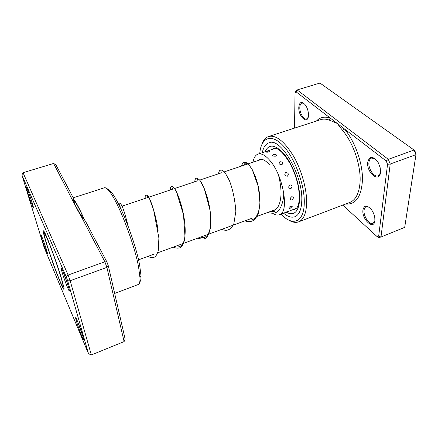 <?xml version="1.0" encoding="UTF-8"?>
<svg xmlns="http://www.w3.org/2000/svg" width="438" height="438" viewBox="0 0 438 438"><rect width="100%" height="100%" fill="white"/><g stroke="black" fill="none" stroke-linecap="round" stroke-linejoin="round"><path stroke-width="0.66" d="M63.072 285.839C62.815 282.62 57.783 266.534 52.494 252.206C47.2 237.829 43.417 229.906 44.227 234.56L44.276 234.861C45.536 242.553 58.145 278.486 61.972 285.28C62.809 286.83 63.176 287.016 63.072 285.839M44.621 232.392L44.681 233.58M362.927 210.098C364.153 205 366.978 204.847 371.413 209.638C373.198 212.085 374.331 214.795 374.802 217.768L374.873 220.757C373.942 230.656 361.635 219.367 362.927 210.098M369.004 207.201L366.113 206.78C364.969 207.262 364.29 208.428 364.082 210.273C363.25 216.087 369.398 225.192 373.039 223.407L374.819 221.152M367.723 162.219C369.645 155.61 373.187 155.819 378.361 162.832L380.228 167.842L380.507 172.391C379.439 183.478 366.288 172.66 367.723 162.219M375.114 158.775L371.523 158.063C370.072 158.649 369.212 160.089 368.944 162.383C368.073 168.685 374.14 177.669 378.142 175.862L380.414 173.021M298.782 107.37C299.488 101.731 301.711 100.954 305.445 105.038C307.449 108.055 308.456 111.405 308.472 115.074L308.467 115.189C308.248 125.323 298.327 117.045 298.782 107.37M303.988 103.406L301.897 103.001C300.605 103.499 299.91 104.994 299.816 107.485C299.57 112.949 303.791 120.072 306.638 118.906L308.144 117.368M281.021 214.105C292.266 226.462 303.884 222.832 304.262 203.314C304.93 185.186 294.665 157.549 282.8 145.367C270.952 132.96 260.939 137.899 259.756 153.524M261.902 144.337C263.353 140.16 265.592 137.543 268.62 136.497C276.077 134.767 284.366 141.293 293.482 156.076C301.733 170.366 307.082 189.911 306.627 203.686C306.135 213.832 303.452 219.887 298.579 221.858C295.562 222.931 292.179 222.29 288.434 219.936M301.766 200.845C303.211 175.523 280.517 136.766 268.877 142.815C265.576 144.014 263.386 147.299 262.313 152.665C263.386 147.299 265.576 144.014 268.877 142.815C280.517 136.766 303.211 175.523 301.766 200.845C301.393 209.736 299.083 215.042 294.834 216.761C299.083 215.042 301.393 209.736 301.766 200.845M342.79 205.11L377.03 236.542L378.684 236.115L387.553 164.299L386.212 160.981L344.416 128.925L342.691 130.562L337.227 123.412L296.17 91.92L295.026 92.949L294.522 128.115M386.212 160.981L388.314 159.333L390.22 164.031L380.978 237.018L404.696 227.366L415.963 154.647L414.069 150.026L319.964 83.056L297.15 89.943L388.314 159.333L414.069 150.026L414.77 150.65L416.1 153.902L404.696 227.366M387.553 164.299L390.22 164.031L415.963 154.647L416.1 153.902M295.026 92.949L295.524 91.405L297.15 89.943L296.17 91.92M378.684 236.115L380.978 237.018L378.629 237.615L377.03 236.542M345.571 204.059C355.974 204.781 361.613 196.509 362.494 179.224C362.56 162.679 354.9 141.386 344.416 128.925L337.227 123.412L329.053 120.017C325.987 118.961 323.178 118.84 320.638 119.662L268.62 136.497M283.539 213.169C287.739 216.69 291.5 217.889 294.834 216.761C291.5 217.889 287.739 216.69 283.539 213.169M316.428 121.025C320.041 117.236 324.646 116.245 330.236 118.052L329.053 120.017M270.087 151.176L267.766 151.088L266.496 151.86C266.227 152.325 267.109 152.325 269.129 151.871L270.087 151.176L269.742 151.055M287.624 211.434L285.204 212.55L287.076 212.425L288.686 211.138L287.624 211.434M296.597 208.214L288.571 211.302M290.887 206.041C288.784 207.327 288.346 208.094 289.573 208.351L290.339 208.165L292.206 206.468L290.887 206.041M291.746 196.695C289.622 198.617 289.622 199.712 291.763 199.98C293.958 198.135 293.953 197.045 291.746 196.695M289.956 184.831C288.084 186.922 288.363 188.214 290.799 188.712C292.737 186.648 292.458 185.356 289.956 184.831M285.773 172.441C284.109 174.461 284.623 175.731 287.306 176.251C289.014 174.198 288.5 172.928 285.773 172.441M279.909 161.677C278.382 163.407 279.033 164.436 281.869 164.759C283.413 162.936 282.762 161.912 279.909 161.677M273.4 154.335C271.905 155.621 272.584 156.24 275.442 156.185C276.52 155.665 276.668 155.096 275.88 154.483L273.4 154.335M253.011 162.23C253.772 157.762 255.447 155.052 258.042 154.094C261.327 153.103 265.198 155.145 269.66 160.22C283.424 175.32 289.649 212.737 279.329 214.73C277.353 215.419 275.108 214.948 272.6 213.306M291.757 207.163L292.206 206.468M258.135 160.511L259.723 159.547C262.455 158.726 265.669 160.434 269.365 164.677M84.315 219.761C79.398 208.641 75.801 202.17 73.518 200.341M79.431 212.977L85.563 221.327L106.938 262.05L108.367 265.986L106.888 267.355L104.857 261.76L79.431 212.977L78.605 211.997L53.628 163.467L23.039 172.703L68.114 275.042L70.151 280.747L91.345 354.944L124.102 341.607L106.888 267.355L70.151 280.747L67.676 280.813L66.237 276.783L21.9 175.003L44.123 247.399L88.481 353.663L67.676 280.813M53.628 163.467L55.85 164.715L73.02 197.429L74.504 203.517M32.281 203.073L33.299 206.856C33.983 210.295 29.762 199.438 27.539 192.09C26.373 188.214 26.127 186.867 26.806 188.039C28.328 191.324 30.151 196.339 32.281 203.073M28.629 192.402L32.056 202.329M68.542 287.071L69.292 290C70.381 295.223 64.419 280.386 61.977 271.861C60.871 268.018 60.783 266.906 61.703 268.527C63.094 271.029 66.926 281.41 68.542 287.071M63.034 271.45L68.487 286.879M82.842 336.335L83.428 338.607C84.424 343.31 78.506 328.423 76.338 320.851C75.462 317.824 75.396 316.948 76.13 318.24C77.406 320.485 81.358 331.128 82.842 336.335M77.696 321.733L82.399 334.873M46.62 250.109L47.441 253.164C48.087 256.345 43.849 245.4 41.829 238.705C40.871 235.534 40.674 234.439 41.238 235.414C42.125 236.985 45.163 245.28 46.62 250.109M43.269 240.331L45.974 248.067M107.091 188.855C108.312 188.898 109.96 190.306 112.035 193.076C120.669 203.955 135.824 243.369 139.7 265.45L140.981 275.551C141.096 279.011 140.686 281.141 139.76 281.935M114.668 293.455L138.315 284.476C139.552 283.999 140.1 281.733 139.963 277.676L138.611 267.224C134.548 244.333 118.786 203.298 109.911 192.058C107.48 188.8 105.635 187.376 104.375 187.776L73.069 197.877M61.698 279.083L63.833 287.235C66.072 298.475 52.193 263.079 45.952 242.066C42.919 231.899 42.437 228.603 44.506 232.173C47.594 237.67 57.422 264.426 61.698 279.083M73.228 198.972C75.741 201.398 79.524 208.444 84.583 220.106M108.367 265.986L125.137 339.067L124.102 341.607M106.938 262.05L104.857 261.76L68.114 275.042L66.237 276.783M88.772 353.827L91.345 354.944M21.9 175.003L23.039 172.703M298.579 221.858L349.71 202.487C355.36 200.226 358.76 194.05 359.905 183.971C361.673 167.776 353.953 143.735 342.691 130.562M264.935 151.805C269.058 143.237 275.809 144.409 285.182 155.326C293.63 166.281 300.101 185.663 299.745 198.847C298.853 211.483 294.511 216.043 286.726 212.534M292.869 209.714L294.998 209.353L296.964 207.749C298.267 206.057 299.05 202.876 299.318 198.211M299.335 197.253C299.11 186.002 295.864 174.472 289.589 162.673C282.888 152.057 277.572 147.327 273.64 148.493L271.752 149.544M158.162 230.99C155.123 208.554 146.33 189.479 147.661 197.554M178.814 246.512C185.821 246.61 186.906 229.123 182.788 211.236C178.742 193.295 172.463 183.04 172.731 189.15M200.796 237.024C209.676 240.484 213.12 224.42 209.172 205.302C205.329 186.139 197.494 174.242 197.138 180.965M247.99 219.712C257.752 222.663 262.466 206.533 258.546 187.968C254.757 169.353 245.636 158.271 244.065 165.23M270.679 211.39L274.412 211.483M79.82 213.569L74.559 203.785M261.579 159.355L248.138 163.861M247.935 163.932L224.278 171.866M221.59 172.764L199.75 180.089M197.314 180.905L174.663 188.499M172.353 189.276L148.871 197.149M146.681 197.883L122.35 206.041M120.247 206.747L119.924 206.856M275.283 209.703L256.383 216.635M252.244 218.151L157.691 252.835M153.661 254.314L138.528 259.865M272.535 210.711C274.325 210.623 276.055 209.468 277.719 207.24C279.679 204.168 280.78 199.805 281.032 194.149C281.207 189.78 280.282 181.556 278.398 174.822M128.235 226.435L124.918 213.914L122.399 206.709C121.091 204.294 120.357 203.298 120.193 203.714C119.541 203.539 119.207 204.081 119.191 205.351M148.049 256.372C150.579 257.807 152.84 257.987 154.822 256.914C155.994 256.186 157.149 254.155 158.277 250.826L158.89 238.015L153.629 210.054L149.555 198.786L147.294 195.359L145.854 195.063C145.274 195.304 145.066 196.405 145.23 198.37M173.24 247.131C177.089 248.674 179.876 248.477 181.595 246.534C183.133 244.672 184.278 241.65 185.028 237.478L183.527 214.812L176.41 191.702C173.284 185.936 171.981 186.238 171.329 186.561C170.672 186.78 170.322 187.913 170.294 189.966M197.768 238.135C201.852 239.509 204.754 239.285 206.473 237.456C208.077 236.044 209.468 232.496 210.651 226.813L210.114 210.651L204.141 188.132L199.98 180.341L197.319 178.2C196.301 178.293 195.249 177.609 194.686 181.786M221.639 229.381C226.013 230.76 227.442 230.711 231.078 228.247L233.772 224.146L235.847 211.39C235.003 199.876 232.863 189.621 229.424 180.626L225.269 173.043L223.298 170.962L221.743 170.141C219.975 170.245 219.334 169.834 218.436 173.82M244.897 220.851C249.019 222.219 252.43 221.672 255.113 219.203L258.387 213.651L260.052 203.96L258.349 186.747L252.189 169.457C249.43 165.312 247.618 163.095 246.758 162.81L244.086 162.279C243.057 162.772 242.641 162.646 241.568 166.068M267.558 212.534C272.655 213.749 276.055 213.284 277.747 211.132C279.296 210.733 284.109 202.739 283.704 192.255M264.344 152.002L262.285 152.687M273.673 148.619L272.507 149.298M295.092 208.888L295.738 208.975M275.354 148.351L258.042 154.094M285.209 212.55L279.329 214.73M275.88 154.483L273.465 154.313M112.035 193.076L109.911 192.058M140.981 275.551L139.963 277.676"/></g></svg>
